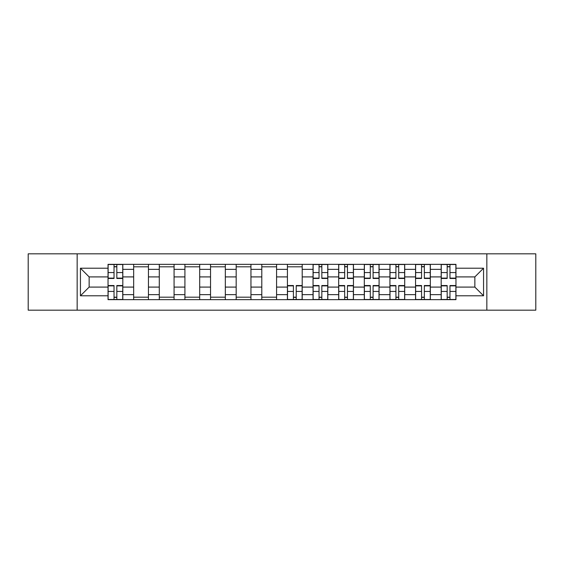 <?xml version="1.0" encoding="UTF-8"?>
<svg xmlns="http://www.w3.org/2000/svg" width="564" height="564" viewBox="0 0 564 564"><rect width="100%" height="100%" fill="white"/><g stroke="black" fill="none" stroke-linecap="round" stroke-linejoin="round"><path stroke-width="0.85" d="M486.845 310.172L535.8 310.172L535.8 253.828L28.2 253.828L28.2 310.172L486.845 310.172L486.845 253.828M133.661 299.66L133.661 269.352L122.818 269.352L122.818 299.66M122.818 269.352L122.818 264.34M133.661 269.352L133.661 264.34M148.445 264.34L148.445 299.66M159.288 299.66L159.288 264.34M174.072 264.34L174.072 299.66M184.914 299.66L184.914 264.34M199.698 264.34L199.698 299.66M210.541 299.66L210.541 264.34M225.325 264.34L225.325 299.66M236.168 299.66L236.168 264.34M250.952 264.34L250.952 299.66M261.795 299.66L261.795 264.34M276.579 264.34L276.579 299.66M287.421 299.66L287.421 264.34M302.205 264.34L302.205 299.66M313.048 299.66L313.048 264.34M327.832 264.34L327.832 299.66M338.675 299.66L338.675 264.34M353.459 264.34L353.459 299.66M364.302 299.66L364.302 264.34M379.086 264.34L379.086 299.66M389.928 299.66L389.928 264.34M404.712 264.34L404.712 299.66M415.555 299.66L415.555 264.34M430.339 264.34L430.339 299.66M441.182 299.66L441.182 264.34M441.182 287.09L430.339 287.09M415.555 287.09L404.712 287.09M389.928 287.09L379.086 287.09M364.302 287.09L353.459 287.09M338.675 287.09L327.832 287.09M313.048 287.09L302.205 287.09M287.421 287.09L276.579 287.09M261.795 287.09L250.952 287.09M236.168 287.09L225.325 287.09M210.541 287.09L199.698 287.09M184.914 287.09L174.072 287.09M159.288 287.09L148.445 287.09M133.661 287.09L122.818 287.09M441.182 276.91L430.339 276.91M415.555 276.91L404.712 276.91M389.928 276.91L379.086 276.91M364.302 276.91L353.459 276.91M338.675 276.91L327.832 276.91M313.048 276.91L302.205 276.91M287.421 276.91L276.579 276.91M261.795 276.91L250.952 276.91M236.168 276.91L225.325 276.91M210.541 276.91L199.698 276.91M184.914 276.91L174.072 276.91M159.288 276.91L148.445 276.91M133.661 276.91L122.818 276.91M89.147 287.09L108.034 287.09L108.034 276.91L89.147 276.91L89.147 287.09L80.44 295.797L80.44 268.203L108.034 268.203L108.034 276.91M455.966 276.91L455.966 287.09L474.853 287.09L474.853 276.91L455.966 276.91L455.966 264.34L108.034 264.34L108.034 268.203M455.966 268.203L483.559 268.203L483.559 295.797L455.966 295.797L455.966 287.09M108.034 287.09L108.034 299.66L455.966 299.66L455.966 295.797M108.034 295.797L80.44 295.797M77.155 310.172L77.155 253.828M116.826 297.193L114.034 297.193M114.034 266.807L116.826 266.807M148.445 297.193L133.661 297.193M133.661 266.807L148.445 266.807M174.072 297.193L159.288 297.193M159.288 266.807L174.072 266.807M199.698 297.193L184.914 297.193M184.914 266.807L199.698 266.807M225.325 297.193L210.541 297.193M210.541 266.807L225.325 266.807M250.952 297.193L236.168 297.193M236.168 266.807L250.952 266.807M276.579 297.193L261.795 297.193M261.795 266.807L276.579 266.807M296.213 297.193L293.414 297.193M287.421 266.807L302.205 266.807M321.832 297.193L319.041 297.193M319.041 266.807L321.832 266.807M347.459 297.193L344.667 297.193M344.667 266.807L347.459 266.807M373.086 297.193L370.294 297.193M370.294 266.807L373.086 266.807M398.713 297.193L395.921 297.193M395.921 266.807L398.713 266.807M424.339 297.193L421.548 297.193M421.548 266.807L424.339 266.807M449.966 297.193L447.174 297.193M447.174 266.807L449.966 266.807M80.44 268.203L89.147 276.91M474.853 287.09L483.559 295.797M474.853 276.91L483.559 268.203M116.826 278.468L116.826 264.502L122.74 264.502L122.74 278.468L116.826 278.468M114.034 266.638L116.826 266.638M114.034 264.502L108.119 264.502L108.119 278.468L114.034 278.468L114.034 264.502L116.826 264.502M114.034 285.532L114.034 299.498L108.119 299.498L108.119 285.532L114.034 285.532M116.826 297.362L114.034 297.362M116.826 299.498L122.74 299.498L122.74 285.532L116.826 285.532L116.826 299.498L114.034 299.498M321.832 278.468L321.832 264.502L327.747 264.502L327.747 278.468L321.832 278.468M319.041 266.638L321.832 266.638M319.041 264.502L313.133 264.502L313.133 278.468L319.041 278.468L319.041 264.502L321.832 264.502M347.459 278.468L347.459 264.502L353.374 264.502L353.374 278.468L347.459 278.468M344.667 266.638L347.459 266.638M344.667 264.502L338.752 264.502L338.752 278.468L344.667 278.468L344.667 264.502L347.459 264.502M373.086 278.468L373.086 264.502L379.001 264.502L379.001 278.468L373.086 278.468M370.294 266.638L373.086 266.638M370.294 264.502L364.379 264.502L364.379 278.468L370.294 278.468L370.294 264.502L373.086 264.502M398.713 278.468L398.713 264.502L404.628 264.502L404.628 278.468L398.713 278.468M395.921 266.638L398.713 266.638M395.921 264.502L390.006 264.502L390.006 278.468L395.921 278.468L395.921 264.502L398.713 264.502M424.339 278.468L424.339 264.502L430.254 264.502L430.254 278.468L424.339 278.468M421.548 266.638L424.339 266.638M421.548 264.502L415.633 264.502L415.633 278.468L421.548 278.468L421.548 264.502L424.339 264.502M293.414 285.532L293.414 299.498L287.506 299.498L287.506 285.532L293.414 285.532M296.213 297.362L293.414 297.362M296.213 299.498L302.121 299.498L302.121 285.532L296.213 285.532L296.213 299.498L293.414 299.498M319.041 285.532L319.041 299.498L313.133 299.498L313.133 285.532L319.041 285.532M321.832 297.362L319.041 297.362M321.832 299.498L327.747 299.498L327.747 285.532L321.832 285.532L321.832 299.498L319.041 299.498M344.667 285.532L344.667 299.498L338.752 299.498L338.752 285.532L344.667 285.532M347.459 297.362L344.667 297.362M347.459 299.498L353.374 299.498L353.374 285.532L347.459 285.532L347.459 299.498L344.667 299.498M370.294 285.532L370.294 299.498L364.379 299.498L364.379 285.532L370.294 285.532M373.086 297.362L370.294 297.362M373.086 299.498L379.001 299.498L379.001 285.532L373.086 285.532L373.086 299.498L370.294 299.498M395.921 285.532L395.921 299.498L390.006 299.498L390.006 285.532L395.921 285.532M398.713 297.362L395.921 297.362M398.713 299.498L404.628 299.498L404.628 285.532L398.713 285.532L398.713 299.498L395.921 299.498M421.548 285.532L421.548 299.498L415.633 299.498L415.633 285.532L421.548 285.532M424.339 297.362L421.548 297.362M424.339 299.498L430.254 299.498L430.254 285.532L424.339 285.532L424.339 299.498L421.548 299.498M449.966 278.468L449.966 264.502L455.881 264.502L455.881 278.468L449.966 278.468M447.174 266.638L449.966 266.638M447.174 264.502L441.259 264.502L441.259 278.468L447.174 278.468L447.174 264.502L449.966 264.502M447.174 285.532L447.174 299.498L441.259 299.498L441.259 285.532L447.174 285.532M449.966 297.362L447.174 297.362M449.966 299.498L455.881 299.498L455.881 285.532L449.966 285.532L449.966 299.498L447.174 299.498M415.555 269.352L404.712 269.352M389.928 269.352L379.086 269.352M364.302 269.352L353.459 269.352M338.675 269.352L327.832 269.352M313.048 269.352L302.205 269.352M287.421 269.352L276.579 269.352M261.795 269.352L250.952 269.352M236.168 269.352L225.325 269.352M210.541 269.352L199.698 269.352M184.914 269.352L174.072 269.352M159.288 269.352L148.445 269.352M441.182 269.352L430.339 269.352M415.555 294.648L404.712 294.648M389.928 294.648L379.086 294.648M364.302 294.648L353.459 294.648M338.675 294.648L327.832 294.648M313.048 294.648L302.205 294.648M287.421 294.648L276.579 294.648M261.795 294.648L250.952 294.648M236.168 294.648L225.325 294.648M210.541 294.648L199.698 294.648M184.914 294.648L174.072 294.648M159.288 294.648L148.445 294.648M133.661 294.648L122.818 294.648M441.182 294.648L430.339 294.648M116.826 278.123L122.74 278.123M116.826 272.574L122.74 272.574M108.119 278.123L114.034 278.123M108.119 272.574L114.034 272.574M114.034 285.877L108.119 285.877M114.034 291.426L108.119 291.426M122.74 285.877L116.826 285.877M122.74 291.426L116.826 291.426M321.832 278.123L327.747 278.123M321.832 272.574L327.747 272.574M313.133 278.123L319.041 278.123M313.133 272.574L319.041 272.574M347.459 278.123L353.374 278.123M347.459 272.574L353.374 272.574M338.752 278.123L344.667 278.123M338.752 272.574L344.667 272.574M373.086 278.123L379.001 278.123M373.086 272.574L379.001 272.574M364.379 278.123L370.294 278.123M364.379 272.574L370.294 272.574M398.713 278.123L404.628 278.123M398.713 272.574L404.628 272.574M390.006 278.123L395.921 278.123M390.006 272.574L395.921 272.574M424.339 278.123L430.254 278.123M424.339 272.574L430.254 272.574M415.633 278.123L421.548 278.123M415.633 272.574L421.548 272.574M293.414 285.877L287.506 285.877M293.414 291.426L287.506 291.426M302.121 285.877L296.213 285.877M302.121 291.426L296.213 291.426M319.041 285.877L313.133 285.877M319.041 291.426L313.133 291.426M327.747 285.877L321.832 285.877M327.747 291.426L321.832 291.426M344.667 285.877L338.752 285.877M344.667 291.426L338.752 291.426M353.374 285.877L347.459 285.877M353.374 291.426L347.459 291.426M370.294 285.877L364.379 285.877M370.294 291.426L364.379 291.426M379.001 285.877L373.086 285.877M379.001 291.426L373.086 291.426M395.921 285.877L390.006 285.877M395.921 291.426L390.006 291.426M404.628 285.877L398.713 285.877M404.628 291.426L398.713 291.426M421.548 285.877L415.633 285.877M421.548 291.426L415.633 291.426M430.254 285.877L424.339 285.877M430.254 291.426L424.339 291.426M449.966 278.123L455.881 278.123M449.966 272.574L455.881 272.574M441.259 278.123L447.174 278.123M441.259 272.574L447.174 272.574M447.174 285.877L441.259 285.877M447.174 291.426L441.259 291.426M455.881 285.877L449.966 285.877M455.881 291.426L449.966 291.426"/></g></svg>
